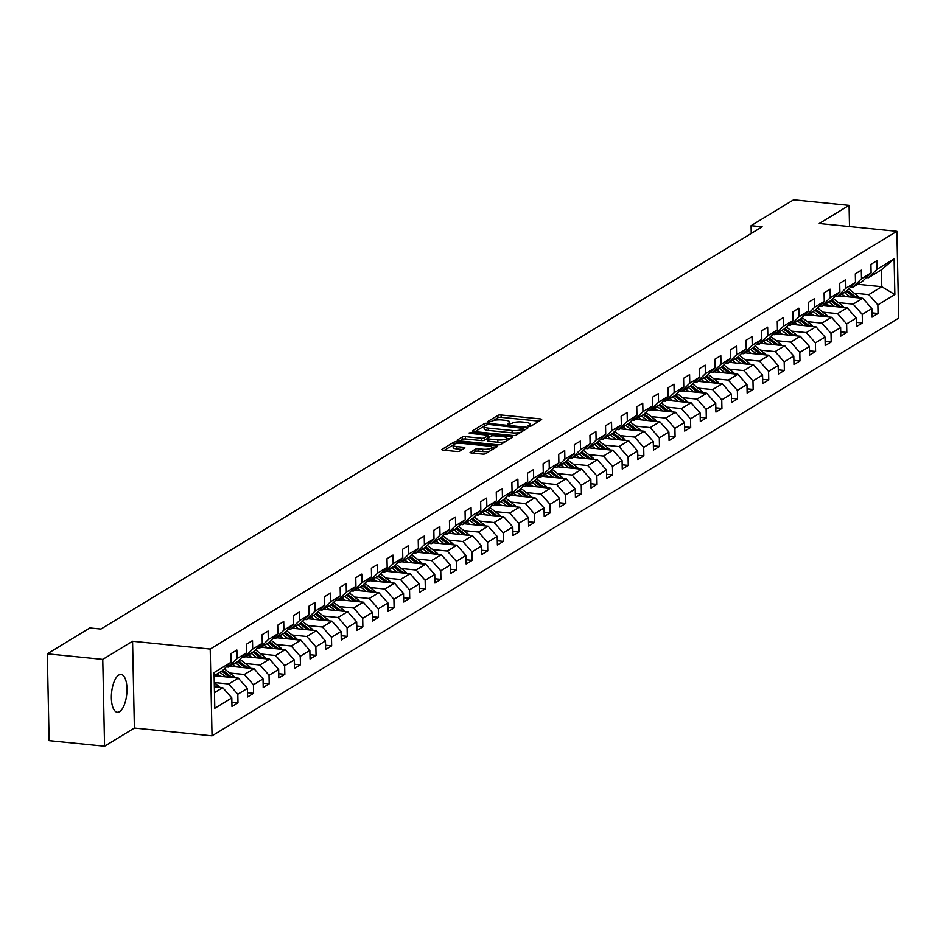 <?xml version="1.0" encoding="UTF-8"?>
<svg xmlns="http://www.w3.org/2000/svg" width="946" height="946" viewBox="0 0 946 946"><rect width="100%" height="100%" fill="white"/><g stroke="black" fill="none" stroke-linecap="round" stroke-linejoin="round"><path stroke-width="1.42" d="M528.802 426.339L531.013 426.078L541.455 419.728A2.389 0.639 -1.2 0 0 541.668 419.456A2.389 0.639 -1.2 0 0 540.261 418.912L501.073 414.975A2.389 0.639 -1.2 0 0 497.903 415.353L487.474 421.703L488.313 422.283L491.873 421.195A7.651 2.034 -1.2 0 1 501.983 419.977L505.247 420.308A7.651 2.034 -1.2 0 1 509.752 422.058A7.651 2.034 -1.2 0 1 509.066 422.921L507.576 423.926L508.558 424.316L512.117 423.229A7.651 2.034 -1.2 0 1 522.227 422.011L525.491 422.342A7.651 2.034 -1.2 0 1 529.997 424.092A7.651 2.034 -1.2 0 1 529.322 424.955L527.821 425.96L528.802 426.339M119.563 711.664A18.979 7.615 95.7 0 0 126.953 691.349A18.979 7.615 95.7 0 0 121.076 674.474A18.979 7.615 95.7 0 0 118.794 675.066A18.979 7.615 95.7 0 0 111.403 695.381A18.979 7.615 95.7 0 0 117.28 712.255A18.979 7.615 95.7 0 0 119.563 711.664M470.268 452.164A2.389 0.639 -1.2 0 0 470.056 452.425A2.389 0.639 -1.2 0 0 471.463 452.98L482.46 454.08A2.389 0.639 -1.2 0 0 485.617 453.702L497.206 446.654A2.389 0.639 -1.2 0 0 497.419 446.382A2.389 0.639 -1.2 0 0 496.011 445.838L456.812 441.9A2.389 0.639 -1.2 0 0 453.654 442.279L442.066 449.326A2.389 0.639 -1.2 0 0 441.853 449.598A2.389 0.639 -1.2 0 0 443.26 450.142L456.54 451.479A2.389 0.639 -1.2 0 0 459.709 451.1L464.663 448.085A2.389 0.639 -1.2 0 0 464.876 447.813A2.389 0.639 -1.2 0 0 463.469 447.269L456.883 446.607A6.386 1.703 -1.2 0 1 453.122 445.14A6.386 1.703 -1.2 0 1 462.133 443.402L487.935 445.992A6.386 1.703 -1.2 0 1 491.695 447.458A6.386 1.703 -1.2 0 1 482.685 449.196L478.38 448.759A2.389 0.639 -1.2 0 0 475.223 449.137L470.28 452.685M132.57 641.258L102.759 659.397L47.3 653.828L49.121 740.635L104.568 746.205L134.391 728.053L212.034 735.846L210.213 649.051L132.57 641.258L134.391 728.053M849.508 226.543L849.07 205.365L819.248 223.504L896.879 231.297L210.213 649.051M849.07 205.365L793.611 199.795L751.077 225.668L751.242 233.437M47.3 653.828L89.835 627.955L100.915 629.066L762.169 226.792L751.077 225.668M513.004 435.491A2.389 0.639 -1.2 0 0 516.161 435.113L527.75 428.065A2.389 0.639 -1.2 0 0 527.963 427.793A2.389 0.639 -1.2 0 0 526.555 427.249L487.367 423.311A2.389 0.639 -1.2 0 0 484.21 423.69L472.61 430.749A2.389 0.639 -1.2 0 0 472.409 431.009A2.389 0.639 -1.2 0 0 473.816 431.565L513.004 435.491M512.484 437.359L500.883 444.407A2.389 0.639 -1.2 0 1 497.726 444.786L458.538 440.848A2.389 0.639 -1.2 0 1 457.131 440.304A2.389 0.639 -1.2 0 1 457.344 440.032L462.298 437.017A2.389 0.639 -1.2 0 1 465.456 436.638L481.36 438.235A2.389 0.639 -1.2 0 0 484.518 437.856L487.805 435.858A2.389 0.639 -1.2 0 0 488.018 435.586A2.389 0.639 -1.2 0 0 486.611 435.042L470.067 433.374L469.074 432.996L471.439 432.547L511.278 436.544A2.389 0.639 -1.2 0 1 512.685 437.087A2.389 0.639 -1.2 0 1 512.484 437.359M212.034 735.846L898.7 318.104L896.879 231.297M231.9 702.216L237.99 702.831L237.813 694.269L247.414 688.428L247.604 696.989L253.599 693.335L253.422 684.774L263.035 678.932L263.213 687.494L269.208 683.84L269.031 675.278L278.644 669.425L278.822 677.998L284.829 674.344L284.64 665.771L294.253 659.93L294.431 668.491L300.438 664.849L300.26 656.276L309.862 650.434L310.04 658.995L316.047 655.342L315.869 646.78L325.471 640.939L325.649 649.5L331.656 645.846L331.478 637.285L341.08 631.443L341.258 640.004L347.265 636.351L347.087 627.789L356.689 621.948L356.879 630.509L362.874 626.855L362.696 618.294L372.31 612.452L372.488 621.014L378.483 617.36L378.305 608.798L387.919 602.945L388.097 611.518L394.104 607.864L393.914 599.303L403.528 593.449L403.706 602.023L409.713 598.369L409.535 589.796L419.137 583.954L419.315 592.515L425.322 588.873L425.144 580.3L434.746 574.459L434.924 583.02L440.931 579.366L440.753 570.805L450.355 564.963L450.533 573.524L456.54 569.87L456.362 561.309L465.964 555.468L466.153 564.029L472.149 560.375L471.971 551.814L481.585 545.972L481.762 554.533L487.758 550.879L487.58 542.318L497.194 536.477L497.371 545.038L503.378 541.384L503.189 532.823L512.803 526.969L512.98 535.542L518.987 531.889L518.81 523.327L528.412 517.474L528.589 526.047L534.596 522.393L534.419 513.82L544.021 507.978L544.198 516.54L550.205 512.898L550.028 504.324L559.63 498.483L559.807 507.044L565.814 503.39L565.637 494.829L575.239 488.987L575.428 497.549L581.423 493.895L581.246 485.333L590.86 479.492L591.037 488.053L597.032 484.399L596.855 475.838L606.469 469.996L606.646 478.558L612.653 474.904L612.464 466.343L622.078 460.501L622.255 469.062L628.262 465.408L628.085 456.847L637.687 450.994L637.864 459.567L643.871 455.913L643.694 447.352L653.296 441.498L653.473 450.071L659.48 446.417L659.303 437.844L668.905 432.003L669.082 440.564L675.089 436.91L674.912 428.349L684.514 422.507L684.703 431.069L690.698 427.415L690.521 418.853L700.135 413.012L700.312 421.573L706.307 417.919L706.13 409.358L715.744 403.516L715.921 412.078L721.928 408.424L721.739 399.862L731.353 394.021L731.53 402.582L737.537 398.928L737.36 390.367L746.962 384.525L747.139 393.087L753.146 389.433L752.969 380.871L762.571 375.018L762.748 383.591L768.755 379.937L768.578 371.376L778.18 365.523L778.357 374.096L784.364 370.442L784.187 361.869L793.789 356.027L793.978 364.588L799.973 360.934L799.796 352.373L809.409 346.532L809.587 355.093L815.582 351.439L815.405 342.878L825.018 337.036L825.196 345.597L831.203 341.944L831.014 333.382L840.627 327.541L840.805 336.102L846.812 332.448L846.635 323.887L856.236 318.045L856.414 326.607L862.421 322.953L862.244 314.391L871.845 308.55L872.023 317.111L878.03 313.457L877.853 304.896L894.857 294.549L894.112 258.885L881.436 269.811L868.428 277.722L866.37 277.521M237.99 702.831L231.983 706.485L231.805 697.923L214.801 708.27L214.056 672.606L231.061 662.259L230.883 653.698L236.89 650.044L237.068 658.605L246.67 652.764L246.492 644.202L252.499 640.548L252.677 649.11L262.279 643.268L262.101 634.707L268.108 631.053L268.286 639.614L277.899 633.773L277.71 625.211L283.717 621.557L283.895 630.119L293.508 624.277L293.331 615.704L299.326 612.062L299.504 620.623L309.117 614.77L308.94 606.209L314.935 602.555L315.124 611.128L324.726 605.274L324.549 596.713L330.556 593.059L330.733 601.621L340.335 595.779L340.158 587.218L346.165 583.564L346.342 592.125L355.944 586.284L355.767 577.722L361.774 574.068L361.951 582.63L371.553 576.788L371.376 568.227L377.383 564.573L377.56 573.134L387.174 567.293L386.985 558.731L392.992 555.077L393.169 563.639L402.783 557.797L402.606 549.236L408.601 545.582L408.778 554.143L418.392 548.302L418.215 539.728L424.21 536.086L424.399 544.648L434.001 538.794L433.824 530.233L439.831 526.579L440.008 535.152L449.61 529.299L449.433 520.738L455.44 517.084L455.617 525.645L465.219 519.803L465.042 511.242L471.049 507.588L471.226 516.149L480.828 510.308L480.651 501.747L486.658 498.093L486.835 506.654L496.449 500.812L496.26 492.251L502.267 488.597L502.444 497.158L512.058 491.317L511.869 482.756L517.876 479.102L518.053 487.663L527.667 481.821L527.49 473.26L533.485 469.606L533.674 478.168L543.276 472.326L543.099 463.753L549.106 460.111L549.283 468.672L558.885 462.819L558.708 454.257L564.715 450.603L564.892 459.177L574.494 453.323L574.317 444.762L580.324 441.108L580.501 449.669L590.103 443.828L589.926 435.266L595.933 431.613L596.11 440.174L605.724 434.332L605.535 425.771L611.542 422.117L611.719 430.678L621.333 424.837L621.144 416.275L627.151 412.622L627.328 421.183L636.942 415.341L636.764 406.78L642.76 403.126L642.949 411.687L652.551 405.846L652.373 397.285L658.381 393.631L658.558 402.192L668.16 396.35L667.982 387.777L673.99 384.135L674.167 392.696L683.769 386.843L683.591 378.282L689.599 374.628L689.776 383.201L699.378 377.348L699.2 368.786L705.208 365.132L705.385 373.694L714.987 367.852L714.809 359.291L720.817 355.637L720.994 364.198L730.608 358.357L730.418 349.795L736.426 346.141L736.603 354.703L746.217 348.861L746.039 340.3L752.035 336.646L752.224 345.207L761.826 339.366L761.648 330.804L767.644 327.15L767.833 335.712L777.435 329.87L777.257 321.309L783.264 317.655L783.442 326.216L793.044 320.375L792.866 311.802L798.873 308.16L799.051 316.721L808.653 310.867L808.475 302.306L814.482 298.652L814.66 307.225L824.262 301.372L824.084 292.811L830.091 289.157L830.269 297.718L839.882 291.876L839.693 283.315L845.7 279.661L845.878 288.223L855.491 282.381L855.314 273.82L861.309 270.166L861.499 278.727L871.1 272.886L870.923 264.324L876.918 260.67L877.108 269.232L894.112 258.885M214.21 675.728L238.345 678.152L228.743 683.993L214.257 682.539M226.331 666.895L228.388 667.096L238.002 661.254L246.67 652.764M228.743 683.993L237.813 694.269M238.345 678.152L247.414 688.428M237.068 658.605L228.388 667.096M229.819 666.232L253.966 668.656L244.352 674.498L229.712 673.032M241.94 657.399L243.997 657.6L253.611 651.759L262.279 643.268M244.352 674.498L253.422 684.774M253.966 668.656L263.035 678.932M252.677 649.11L243.997 657.6M245.44 656.737L269.575 659.149L259.961 665.003L245.321 663.524M257.549 647.904L259.606 648.105L269.22 642.263L277.899 633.773M259.961 665.003L269.031 675.278M269.575 659.149L278.644 669.425M268.286 639.614L259.606 648.105M261.049 647.23L285.184 649.654L275.57 655.507L260.93 654.029M273.158 638.408L275.227 638.609L284.829 632.768L293.508 624.277M275.57 655.507L284.64 665.771M285.184 649.654L294.253 659.93M283.895 630.119L275.227 638.609M276.658 637.734L300.793 640.158L291.191 646L276.551 644.533M288.767 628.901L290.836 629.114L300.438 623.272L309.117 614.77M291.191 646L300.26 656.276M300.793 640.158L309.862 650.434M299.504 620.623L290.836 629.114M292.267 628.239L316.402 630.663L306.8 636.504L292.16 635.038M304.387 619.405L306.445 619.618L316.047 613.777L324.726 605.274M306.8 636.504L315.869 646.78M316.402 630.663L325.471 640.939M315.124 611.128L306.445 619.618M307.876 618.743L332.011 621.167L322.409 627.009L307.769 625.543M319.996 609.91L322.054 610.123L331.656 604.269L340.335 595.779M322.409 627.009L331.478 637.285M332.011 621.167L341.08 631.443M330.733 601.621L322.054 610.123M323.485 609.248L347.62 611.672L338.018 617.513L323.378 616.047M335.605 600.414L337.663 600.627L347.277 594.774L355.944 586.284M338.018 617.513L347.087 627.789M347.62 611.672L356.689 621.948M346.342 592.125L337.663 600.627M339.094 599.752L363.24 602.176L353.627 608.018L338.987 606.552M351.214 590.919L353.272 591.12L362.886 585.278L371.553 576.788M353.627 608.018L362.696 618.294M363.24 602.176L372.31 612.452M361.951 582.63L353.272 591.12M354.715 590.257L378.849 592.681L369.236 598.522L354.596 597.056M366.823 581.423L368.881 581.624L378.495 575.783L387.174 567.293M369.236 598.522L378.305 608.798M378.849 592.681L387.919 602.945M377.56 573.134L368.881 581.624M370.324 580.761L394.458 583.174L384.845 589.027L370.205 587.549M382.432 571.928L384.502 572.129L394.104 566.287L402.783 557.797M384.845 589.027L393.914 599.303M394.458 583.174L403.528 593.449M393.169 563.639L384.502 572.129M385.933 571.254L410.067 573.678L400.465 579.531L385.826 578.053M398.041 562.432L400.111 562.634L409.713 556.792L418.392 548.302M400.465 579.531L409.535 589.796M410.067 573.678L419.137 583.954M408.778 554.143L400.111 562.634M401.542 561.758L425.676 564.183L416.074 570.024L401.435 568.558M413.662 552.925L415.72 553.138L425.322 547.296L434.001 538.794M416.074 570.024L425.144 580.3M425.676 564.183L434.746 574.459M424.399 544.648L415.72 553.138M417.151 552.263L441.285 554.687L431.683 560.529L417.044 559.062M429.271 543.43L431.329 543.643L440.931 537.801L449.61 529.299M431.683 560.529L440.753 570.805M441.285 554.687L450.355 564.963M440.008 535.152L431.329 543.643M432.76 542.768L456.894 545.192L447.292 551.033L432.653 549.567M444.88 533.934L446.938 534.147L456.551 528.294L465.219 519.803M447.292 551.033L456.362 561.309M456.894 545.192L465.964 555.468M455.617 525.645L446.938 534.147M448.369 533.272L472.515 535.696L462.901 541.538L448.262 540.071M460.489 524.439L462.547 524.652L472.16 518.798L480.828 510.308M462.901 541.538L471.971 551.814M472.515 535.696L481.585 545.972M471.226 516.149L462.547 524.652M463.989 523.777L488.124 526.201L478.51 532.042L463.871 530.576M476.098 514.943L478.156 515.144L487.769 509.303L496.449 500.812M478.51 532.042L487.58 542.318M488.124 526.201L497.194 536.477M486.835 506.654L478.156 515.144M479.598 514.281L503.733 516.705L494.119 522.547L479.48 521.08M491.707 505.448L493.777 505.649L503.378 499.807L512.058 491.317M494.119 522.547L503.189 532.823M503.733 516.705L512.803 526.969M502.444 497.158L493.777 505.649M495.207 504.786L519.342 507.198L509.74 513.051L495.101 511.573M507.316 495.952L509.386 496.153L518.987 490.312L527.667 481.821M509.74 513.051L518.81 523.327M519.342 507.198L528.412 517.474M518.053 487.663L509.386 496.153M510.816 495.278L534.951 497.702L525.349 503.556L510.71 502.078M522.925 486.457L524.995 486.658L534.596 480.816L543.276 472.326M525.349 503.556L534.419 513.82M534.951 497.702L544.021 507.978M533.674 478.168L524.995 486.658M526.425 485.783L550.56 488.207L540.958 494.049L526.319 492.582M538.546 476.95L540.604 477.162L550.205 471.321L558.885 462.819M540.958 494.049L550.028 504.324M550.56 488.207L559.63 498.483M549.283 468.672L540.604 477.162M542.034 476.287L566.169 478.711L556.567 484.553L541.928 483.087M554.155 467.454L556.213 467.667L565.826 461.825L574.494 453.323M556.567 484.553L565.637 494.829M566.169 478.711L575.239 488.987M564.892 459.177L556.213 467.667M557.643 466.792L581.79 469.216L572.176 475.058L557.537 473.591M569.764 457.959L571.822 458.171L581.435 452.318L590.103 443.828M572.176 475.058L581.246 485.333M581.79 469.216L590.86 479.492M580.501 449.669L571.822 458.171M573.264 457.296L597.399 459.721L587.785 465.562L573.146 464.096M585.373 448.463L587.431 448.676L597.044 442.823L605.724 434.332M587.785 465.562L596.855 475.838M597.399 459.721L606.469 469.996M596.11 440.174L587.431 448.676M588.873 447.801L613.008 450.225L603.394 456.067L588.755 454.6M600.982 438.968L603.051 439.169L612.653 433.327L621.333 424.837M603.394 456.067L612.464 466.343M613.008 450.225L622.078 460.501M611.719 430.678L603.051 439.169M604.482 438.305L628.617 440.73L619.015 446.571L604.364 445.105M616.591 429.472L618.66 429.673L628.262 423.832L636.942 415.341M619.015 446.571L628.085 456.847M628.617 440.73L637.687 450.994M627.328 421.183L618.66 429.673M620.091 428.81L644.226 431.222L634.624 437.076L619.985 435.598M632.2 419.977L634.269 420.178L643.871 414.336L652.551 405.846M634.624 437.076L643.694 447.352M644.226 431.222L653.296 441.498M642.949 411.687L634.269 420.178M635.7 419.303L659.835 421.727L650.233 427.58L635.594 426.102M647.821 410.481L649.878 410.682L659.48 404.841L668.16 396.35M650.233 427.58L659.303 437.844M659.835 421.727L668.905 432.003M658.558 402.192L649.878 410.682M651.309 409.807L675.444 412.231L665.842 418.073L651.203 416.607M663.43 400.974L665.487 401.187L675.089 395.345L683.769 386.843M665.842 418.073L674.912 428.349M675.444 412.231L684.514 422.507M674.167 392.696L665.487 401.187M666.918 400.312L691.065 402.736L681.451 408.577L666.812 407.111M679.039 391.478L681.096 391.691L690.71 385.85L699.378 377.348M681.451 408.577L690.521 418.853M691.065 402.736L700.135 413.012M689.776 383.201L681.096 391.691M682.539 390.816L706.674 393.24L697.06 399.082L682.421 397.616M694.648 381.983L696.705 382.196L706.319 376.342L714.987 367.852M697.06 399.082L706.13 409.358M706.674 393.24L715.744 403.516M705.385 373.694L696.705 382.196M698.148 381.321L722.283 383.745L712.669 389.586L698.03 388.12M710.257 372.488L712.326 372.7L721.928 366.847L730.608 358.357M712.669 389.586L721.739 399.862M722.283 383.745L731.353 394.021M720.994 364.198L712.326 372.7M713.757 371.825L737.892 374.249L728.29 380.091L713.639 378.625M725.866 362.992L727.935 363.193L737.537 357.352L746.217 348.861M728.29 380.091L737.36 390.367M737.892 374.249L746.962 384.525M736.603 354.703L727.935 363.193M729.366 362.33L753.501 364.754L743.899 370.596L729.26 369.129M741.475 353.497L743.544 353.698L753.146 347.856L761.826 339.366M743.899 370.596L752.969 380.871M753.501 364.754L762.571 375.018M752.224 345.207L743.544 353.698M744.975 352.834L769.11 355.247L759.508 361.1L744.869 359.622M757.096 344.001L759.153 344.202L768.755 338.361L777.435 329.87M759.508 361.1L768.578 371.376M769.11 355.247L778.18 365.523M767.833 335.712L759.153 344.202M760.584 343.327L784.719 345.751L775.117 351.605L760.478 350.126M772.705 334.506L774.762 334.707L784.364 328.865L793.044 320.375M775.117 351.605L784.187 361.869M784.719 345.751L793.789 356.027M783.442 326.216L774.762 334.707M776.193 333.832L800.34 336.256L790.726 342.097L776.087 340.631M788.314 324.998L790.371 325.211L799.985 319.37L808.653 310.867M790.726 342.097L799.796 352.373M800.34 336.256L809.409 346.532M799.051 316.721L790.371 325.211M791.814 324.336L815.949 326.76L806.335 332.602L791.696 331.135M803.923 315.503L805.98 315.716L815.594 309.874L824.262 301.372M806.335 332.602L815.405 342.878M815.949 326.76L825.018 337.036M814.66 307.225L805.98 315.716M807.423 314.841L831.558 317.265L821.944 323.106L807.305 321.64M819.532 306.007L821.601 306.22L831.203 300.367L839.882 291.876M821.944 323.106L831.014 333.382M831.558 317.265L840.627 327.541M830.269 297.718L821.601 306.22M823.032 305.345L847.167 307.769L837.565 313.611L822.914 312.145M835.141 296.512L837.21 296.725L846.812 290.871L855.491 282.381M837.565 313.611L846.635 323.887M847.167 307.769L856.236 318.045M845.878 288.223L837.21 296.725M838.641 295.85L862.776 298.274L853.174 304.115L838.534 302.649M850.75 287.016L852.819 287.217L862.421 281.376L871.1 272.886M853.174 304.115L862.244 314.391M862.776 298.274L871.845 308.55M861.499 278.727L852.819 287.217M857.655 284.285L881.79 286.709L868.783 294.62L854.143 293.154M868.783 294.62L877.853 304.896M881.436 269.811L881.79 286.709L894.857 294.549M877.108 269.232L868.428 277.722M102.759 659.397L104.568 746.205M214.47 692.673L222.736 687.647L214.352 686.808M231.061 662.259L222.381 670.749L214.115 675.787M222.736 687.647L231.805 697.923M871.94 312.842L878.03 313.457M856.331 322.338L862.421 322.953M840.71 331.833L846.812 332.448M825.101 341.34L831.203 341.944M809.492 350.836L815.582 351.439M793.883 360.331L799.973 360.934M778.274 369.827L784.364 370.442M762.665 379.322L768.755 379.937M747.056 388.818L753.146 389.433M731.435 398.313L737.537 398.928M715.826 407.809L721.928 408.424M700.217 417.316L706.307 417.919M684.608 426.812L690.698 427.415M668.999 436.307L675.089 436.91M653.39 445.803L659.48 446.417M637.781 455.298L643.871 455.913M622.161 464.793L628.262 465.408M606.552 474.289L612.653 474.904M590.943 483.784L597.032 484.399M575.334 493.292L581.423 493.895M559.725 502.787L565.814 503.39M544.116 512.283L550.205 512.898M528.507 521.778L534.596 522.393M512.886 531.274L518.987 531.889M497.277 540.769L503.378 541.384M481.668 550.265L487.758 550.879M466.059 559.76L472.149 560.375M450.45 569.267L456.54 569.87M434.841 578.763L440.931 579.366M419.232 588.258L425.322 588.873M403.611 597.754L409.713 598.369M388.002 607.249L394.104 607.864M372.393 616.745L378.483 617.36M356.784 626.24L362.874 626.855M341.175 635.736L347.265 636.351M325.566 645.243L331.656 645.846M309.957 654.738L316.047 655.342M294.336 664.234L300.438 664.849M278.727 673.729L284.829 674.344M263.118 683.225L269.208 683.84M247.509 692.72L253.599 693.335M539.137 421.136L501.12 417.328A2.389 0.639 -1.2 0 0 497.963 417.706L493.091 420.663M484.139 426.114L474.987 431.683M525.432 429.472L523.788 429.318M523.623 428.42L488.384 424.387L484.754 425.523A7.651 2.034 -1.2 0 0 484.068 426.386A7.651 2.034 -1.2 0 0 488.574 428.136L512.093 430.501A7.651 2.034 -1.2 0 0 522.204 429.283L523.623 428.42L523.67 430.548M484.068 426.386L484.127 428.727A7.651 2.034 -1.2 0 0 488.621 430.477L488.574 428.136M521.021 432.156A7.651 2.034 -1.2 0 1 512.141 432.842L488.621 430.477M459.709 440.966L462.346 439.37L462.298 437.017M487.356 438.506L484.565 440.197A2.389 0.639 -1.2 0 1 481.408 440.588L465.515 438.991A2.389 0.639 -1.2 0 0 462.346 439.37M488.018 435.586L488.065 437.856A2.389 0.639 -1.2 0 0 487.84 437.679M488.041 436.544L489.91 436.733M506.867 438.436L510.154 438.767M497.844 439.89A6.386 1.703 -1.2 0 0 506.867 438.164A6.386 1.703 -1.2 0 0 503.106 436.697L494.013 435.787A2.389 0.639 -1.2 0 0 490.856 436.165L487.568 438.164A2.389 0.639 -1.2 0 0 487.356 438.436A2.389 0.639 -1.2 0 0 488.763 438.979L497.844 439.89L497.903 442.243A6.386 1.703 -1.2 0 0 505.483 441.616M506.831 440.789A6.386 1.703 -1.2 0 0 506.914 440.505L506.867 438.164M487.616 440.505A2.389 0.639 -1.2 0 0 487.403 440.777A2.389 0.639 -1.2 0 0 488.81 441.321L488.763 438.979M497.903 442.243L488.81 441.321M490.04 451.006A6.386 1.703 -1.2 0 1 482.732 451.538L478.428 451.112A2.389 0.639 -1.2 0 0 475.27 451.49L472.633 453.099M491.719 449.989A6.386 1.703 -1.2 0 0 491.754 449.811L491.695 447.458M453.122 445.14L453.169 447.482A6.386 1.703 -1.2 0 0 456.93 448.948L456.883 446.607M462.346 449.492L456.93 448.948M453.158 444.963L444.443 450.261M494.888 448.061L491.707 447.742M859.547 297.943A6.445 5.652 -121.3 0 0 857.868 296.063L848.775 288.956M850.182 297.009L844.305 292.409M844.92 296.476L842.141 294.301A15.455 13.551 -121.3 0 0 841.715 293.981M856.449 297.635A6.445 5.652 -121.3 0 0 855.964 297.221L847.273 290.422M846.197 291.25L854.049 297.399M843.938 307.438A6.445 5.652 -121.3 0 0 842.259 305.558L833.166 298.451M834.561 306.504L828.684 301.904M829.311 305.972L826.532 303.796A15.455 13.551 -121.3 0 0 826.106 303.477M840.84 307.131A6.445 5.652 -121.3 0 0 840.355 306.717L831.664 299.917M830.588 300.745L838.44 306.894M828.329 316.945A6.445 5.652 -121.3 0 0 826.638 315.053L817.557 307.947M818.952 315.999L813.075 311.4M813.702 315.467L810.911 313.292A15.455 13.551 -121.3 0 0 810.486 312.972M825.219 316.626A6.445 5.652 -121.3 0 0 824.746 316.212L816.055 309.413M814.979 310.241L822.831 316.39M812.72 326.441A6.445 5.652 -121.3 0 0 811.029 324.549L801.948 317.442M803.343 325.495L797.466 320.895M798.093 324.963L795.302 322.787A15.455 13.551 -121.3 0 0 794.877 322.468M809.61 326.122A6.445 5.652 -121.3 0 0 809.126 325.708L800.446 318.908M799.37 319.736L807.222 325.885M797.1 335.936A6.445 5.652 -121.3 0 0 795.42 334.056L786.339 326.938M787.734 334.99L781.857 330.39M782.472 334.47L779.693 332.283A15.455 13.551 -121.3 0 0 779.268 331.963M794.001 335.617A6.445 5.652 -121.3 0 0 793.517 335.203L784.837 328.404M783.761 329.232L791.613 335.381M781.491 345.432A6.445 5.652 -121.3 0 0 779.811 343.552L770.73 336.433M772.125 344.486L766.248 339.886M766.863 343.966L764.084 341.79A15.455 13.551 -121.3 0 0 763.659 341.459M778.392 345.124A6.445 5.652 -121.3 0 0 777.908 344.711L769.228 337.899M768.152 338.727L776.004 344.876M765.882 354.927A6.445 5.652 -121.3 0 0 764.202 353.047L755.109 345.929M756.516 353.981L750.639 349.381M751.254 353.461L748.475 351.285A15.455 13.551 -121.3 0 0 748.05 350.954M762.783 354.62A6.445 5.652 -121.3 0 0 762.299 354.206L753.619 347.407M752.531 348.234L760.383 354.372M750.273 364.423A6.445 5.652 -121.3 0 0 748.593 362.543L739.5 355.424M740.907 363.489L735.03 358.889M735.645 362.957L732.866 360.781A15.455 13.551 -121.3 0 0 732.441 360.461M747.174 364.115A6.445 5.652 -121.3 0 0 746.69 363.702L737.998 356.902M736.922 357.73L744.774 363.879M734.664 373.918A6.445 5.652 -121.3 0 0 732.984 372.038L723.891 364.931M725.286 372.984L719.409 368.384M720.036 372.452L717.257 370.276A15.455 13.551 -121.3 0 0 716.832 369.957M731.565 373.611A6.445 5.652 -121.3 0 0 731.081 373.197L722.389 366.398M721.313 367.225L729.165 373.374M719.055 383.414A6.445 5.652 -121.3 0 0 717.364 381.534L708.282 374.427M709.677 382.48L703.8 377.88M704.427 381.948L701.636 379.772A15.455 13.551 -121.3 0 0 701.211 379.452M715.945 383.106A6.445 5.652 -121.3 0 0 715.472 382.692L706.78 375.893M705.704 376.721L713.556 382.87M703.446 392.921A6.445 5.652 -121.3 0 0 701.755 391.029L692.673 383.922M694.068 391.975L688.191 387.375M688.818 391.443L686.027 389.267A15.455 13.551 -121.3 0 0 685.602 388.948M700.336 392.602A6.445 5.652 -121.3 0 0 699.863 392.188L691.171 385.389M690.095 386.216L697.947 392.365M687.825 402.417A6.445 5.652 -121.3 0 0 686.146 400.525L677.064 393.418M678.459 401.471L672.582 396.871M673.197 400.938L670.418 398.763A15.455 13.551 -121.3 0 0 669.993 398.443M684.727 402.097A6.445 5.652 -121.3 0 0 684.242 401.683L675.562 394.884M674.486 395.712L682.338 401.861M672.216 411.912A6.445 5.652 -121.3 0 0 670.537 410.032L661.455 402.913M662.85 410.966L656.973 406.366M657.588 410.446L654.809 408.258A15.455 13.551 -121.3 0 0 654.384 407.939M669.118 411.593A6.445 5.652 -121.3 0 0 668.633 411.179L659.953 404.38M658.877 405.207L666.729 411.356M656.607 421.408A6.445 5.652 -121.3 0 0 654.928 419.527L645.846 412.409M647.241 420.462L641.364 415.862M641.979 419.941L639.2 417.765A15.455 13.551 -121.3 0 0 638.775 417.434M653.509 421.1A6.445 5.652 -121.3 0 0 653.024 420.686L644.344 413.875M643.256 414.703L651.108 420.852M640.998 430.903A6.445 5.652 -121.3 0 0 639.319 429.023L630.225 421.904M631.632 429.957L625.755 425.357M626.37 429.437L623.591 427.261A15.455 13.551 -121.3 0 0 623.166 426.93M637.9 430.596A6.445 5.652 -121.3 0 0 637.415 430.182L628.723 423.382M627.647 424.21L635.499 430.347M625.389 440.398A6.445 5.652 -121.3 0 0 623.71 438.518L614.616 431.4M616.012 439.464L610.135 434.864M610.761 438.932L607.982 436.756A15.455 13.551 -121.3 0 0 607.557 436.437M622.291 440.091A6.445 5.652 -121.3 0 0 621.806 439.677L613.114 432.878M612.038 433.706L619.89 439.855M609.78 449.894A6.445 5.652 -121.3 0 0 608.089 448.014L599.007 440.907M600.403 448.96L594.526 444.36M595.152 448.428L592.362 446.252A15.455 13.551 -121.3 0 0 591.948 445.933M606.67 449.587A6.445 5.652 -121.3 0 0 606.197 449.173L597.505 442.373M596.429 443.201L604.281 449.35M594.171 459.389A6.445 5.652 -121.3 0 0 592.48 457.509L583.398 450.402M584.794 458.455L578.917 453.855M579.543 457.923L576.753 455.747A15.455 13.551 -121.3 0 0 576.327 455.428M591.061 459.082A6.445 5.652 -121.3 0 0 590.588 458.668L581.896 451.869M580.82 452.696L588.672 458.845M578.55 468.897A6.445 5.652 -121.3 0 0 576.871 467.005L567.789 459.898M569.185 467.951L563.308 463.351M563.922 467.419L561.144 465.243A15.455 13.551 -121.3 0 0 560.718 464.924M575.452 468.577A6.445 5.652 -121.3 0 0 574.967 468.164L566.287 461.364M565.211 462.192L573.063 468.341M562.941 478.392A6.445 5.652 -121.3 0 0 561.262 476.5L552.18 469.393M553.576 477.446L547.699 472.846M548.313 476.914L545.535 474.738A15.455 13.551 -121.3 0 0 545.109 474.419M559.843 478.073A6.445 5.652 -121.3 0 0 559.358 477.659L550.678 470.86M549.602 471.687L557.454 477.836M547.332 487.888A6.445 5.652 -121.3 0 0 545.653 486.008L536.571 478.889M537.967 486.942L532.09 482.342M532.704 486.421L529.926 484.234A15.455 13.551 -121.3 0 0 529.5 483.914M544.234 487.568A6.445 5.652 -121.3 0 0 543.749 487.155L535.069 480.355M533.982 481.183L541.833 487.332M531.723 497.383A6.445 5.652 -121.3 0 0 530.044 495.503L520.95 488.384M522.358 496.437L516.481 491.837M517.095 495.917L514.317 493.741A15.455 13.551 -121.3 0 0 513.891 493.41M528.625 497.076A6.445 5.652 -121.3 0 0 528.14 496.662L519.449 489.851M518.373 490.678L526.224 496.827M516.114 506.879A6.445 5.652 -121.3 0 0 514.435 504.998L505.341 497.88M506.737 505.933L500.86 501.333M501.486 505.412L498.708 503.237A15.455 13.551 -121.3 0 0 498.282 502.905M513.016 506.571A6.445 5.652 -121.3 0 0 512.531 506.157L503.84 499.358M502.764 500.186L510.615 506.323M500.505 516.374A6.445 5.652 -121.3 0 0 498.814 514.494L489.732 507.375M491.128 515.44L485.251 510.84M485.877 514.908L483.087 512.732A15.455 13.551 -121.3 0 0 482.673 512.413M497.395 516.067A6.445 5.652 -121.3 0 0 496.922 515.653L488.231 508.853M487.155 509.681L495.006 515.83M484.896 525.87A6.445 5.652 -121.3 0 0 483.205 523.989L474.123 516.883M475.519 524.935L469.642 520.335M470.268 524.403L467.478 522.227A15.455 13.551 -121.3 0 0 467.052 521.908M481.786 525.562A6.445 5.652 -121.3 0 0 481.313 525.148L472.622 518.349M471.546 519.177L479.397 525.326M469.275 535.365A6.445 5.652 -121.3 0 0 467.596 533.485L458.514 526.378M459.91 534.431L454.033 529.831M454.648 533.899L451.869 531.723A15.455 13.551 -121.3 0 0 451.443 531.404M466.177 535.058A6.445 5.652 -121.3 0 0 465.692 534.644L457.013 527.844M455.937 528.672L463.788 534.821M453.666 544.872A6.445 5.652 -121.3 0 0 451.987 542.98L442.905 535.874M444.301 543.926L438.424 539.326M439.039 543.394L436.26 541.218A15.455 13.551 -121.3 0 0 435.834 540.899M450.568 544.553A6.445 5.652 -121.3 0 0 450.083 544.139L441.404 537.34M440.328 538.168L448.179 544.317M438.057 554.368A6.445 5.652 -121.3 0 0 436.378 552.476L427.296 545.369M428.692 553.422L422.815 548.822M423.43 552.89L420.651 550.714A15.455 13.551 -121.3 0 0 420.225 550.395M434.959 554.049A6.445 5.652 -121.3 0 0 434.474 553.635L425.795 546.835M424.707 547.663L432.559 553.812M422.448 563.863A6.445 5.652 -121.3 0 0 420.769 561.983L411.676 554.864M413.083 562.917L407.206 558.317M407.821 562.397L405.042 560.209A15.455 13.551 -121.3 0 0 404.616 559.89M419.35 563.544A6.445 5.652 -121.3 0 0 418.865 563.13L410.174 556.331M409.098 557.159L416.95 563.308M406.839 573.359A6.445 5.652 -121.3 0 0 405.16 571.479L396.067 564.36M397.462 572.413L391.585 567.813M392.212 571.892L389.433 569.717A15.455 13.551 -121.3 0 0 389.007 569.386M403.741 573.051A6.445 5.652 -121.3 0 0 403.256 572.637L394.565 565.826M393.489 566.654L401.341 572.803M391.23 582.854A6.445 5.652 -121.3 0 0 389.539 580.974L380.458 573.855M381.853 581.908L375.976 577.308M376.603 581.388L373.812 579.212A15.455 13.551 -121.3 0 0 373.398 578.881M388.12 582.547A6.445 5.652 -121.3 0 0 387.647 582.133L378.956 575.334M377.88 576.161L385.732 582.298M375.621 592.35A6.445 5.652 -121.3 0 0 373.93 590.47L364.849 583.351M366.244 591.416L360.367 586.816M360.994 590.883L358.203 588.708A15.455 13.551 -121.3 0 0 357.777 588.388M372.511 592.042A6.445 5.652 -121.3 0 0 372.038 591.628L363.347 584.829M362.271 585.657L370.123 591.806M360 601.845A6.445 5.652 -121.3 0 0 358.321 599.965L349.24 592.858M350.635 600.911L344.758 596.311M345.373 600.379L342.594 598.203A15.455 13.551 -121.3 0 0 342.168 597.884M356.902 601.538A6.445 5.652 -121.3 0 0 356.417 601.124L347.738 594.325M346.662 595.152L354.514 601.301M344.391 611.341A6.445 5.652 -121.3 0 0 342.712 609.461L333.631 602.354M335.026 610.407L329.149 605.807M329.764 609.874L326.985 607.699A15.455 13.551 -121.3 0 0 326.559 607.379M341.293 611.033A6.445 5.652 -121.3 0 0 340.808 610.619L332.129 603.82M331.053 604.648L338.905 610.797M328.782 620.848A6.445 5.652 -121.3 0 0 327.103 618.956L318.022 611.849M319.417 619.902L313.54 615.302M314.155 619.37L311.376 617.194A15.455 13.551 -121.3 0 0 310.95 616.875M325.684 620.529A6.445 5.652 -121.3 0 0 325.199 620.115L316.52 613.315M315.432 614.143L323.284 620.292M313.173 630.343A6.445 5.652 -121.3 0 0 311.494 628.451L302.401 621.345M303.808 629.397L297.931 624.798M298.546 628.865L295.767 626.69A15.455 13.551 -121.3 0 0 295.341 626.37M310.075 630.024A6.445 5.652 -121.3 0 0 309.59 629.61L300.899 622.811M299.823 623.639L307.675 629.788M297.564 639.839A6.445 5.652 -121.3 0 0 295.885 637.959L286.792 630.84M288.187 638.893L282.31 634.293M282.937 638.373L280.158 636.185A15.455 13.551 -121.3 0 0 279.732 635.866M294.466 639.52A6.445 5.652 -121.3 0 0 293.981 639.106L285.29 632.306M284.214 633.134L292.066 639.283M281.955 649.334A6.445 5.652 -121.3 0 0 280.264 647.454L271.183 640.336M272.578 648.388L266.701 643.788M267.328 647.868L264.549 645.692A15.455 13.551 -121.3 0 0 264.123 645.361M278.857 649.027A6.445 5.652 -121.3 0 0 278.372 648.613L269.681 641.802M268.605 642.63L276.457 648.779M266.346 658.83A6.445 5.652 -121.3 0 0 264.655 656.95L255.574 649.831M256.969 657.884L251.092 653.284M251.719 657.364L248.928 655.188A15.455 13.551 -121.3 0 0 248.502 654.857M263.236 658.522A6.445 5.652 -121.3 0 0 262.763 658.109L254.072 651.309M252.996 652.137L260.848 658.274M250.725 668.325A6.445 5.652 -121.3 0 0 249.046 666.445L239.965 659.327M241.36 667.391L235.483 662.791M236.098 666.859L233.319 664.683A15.455 13.551 -121.3 0 0 232.893 664.364M247.627 668.018A6.445 5.652 -121.3 0 0 247.143 667.604L238.463 660.805M237.387 661.632L245.239 667.781M235.116 677.821A6.445 5.652 -121.3 0 0 233.437 675.941L224.356 668.834M225.751 676.887L219.874 672.287M220.489 676.355L217.71 674.179A15.455 13.551 -121.3 0 0 217.284 673.859M232.018 677.513A6.445 5.652 -121.3 0 0 231.534 677.1L222.854 670.3M221.778 671.128L229.63 677.277M219.507 687.316A6.445 5.652 -121.3 0 0 217.828 685.436L214.257 682.645M216.409 687.009A6.445 5.652 -121.3 0 0 215.925 686.595L214.316 685.342M529.346 426.374L529.322 424.955M509.102 424.34L509.066 422.921M497.963 417.706L497.903 415.353M501.12 417.328L501.073 414.975M540.296 420.438L540.261 418.912M484.257 425.937L484.21 423.69M487.391 424.376L487.367 423.311M526.591 428.775L526.555 427.249M512.141 432.842L512.093 430.501M522.239 431.411L522.204 429.283M465.515 438.991L465.456 436.638M481.408 440.588L481.36 438.235M484.565 440.197L484.518 437.856M487.852 437.986L487.805 435.858M471.463 433.516L471.439 432.547M511.313 438.069L511.278 436.544M475.27 451.49L475.223 449.137M478.428 451.112L478.38 448.759M482.732 451.538L482.685 449.196M463.505 448.794L463.469 447.269M453.702 444.407L453.654 442.279M456.847 443.508L456.812 441.9M496.035 447.352L496.011 445.838M855.964 297.221L857.868 296.063M840.355 306.717L842.259 305.558M824.746 316.212L826.638 315.053M809.126 325.708L811.029 324.549M793.517 335.203L795.42 334.056M777.908 344.711L779.811 343.552M762.299 354.206L764.202 353.047M746.69 363.702L748.593 362.543M731.081 373.197L732.984 372.038M715.472 382.692L717.364 381.534M699.863 392.188L701.755 391.029M684.242 401.683L686.146 400.525M668.633 411.179L670.537 410.032M653.024 420.686L654.928 419.527M637.415 430.182L639.319 429.023M621.806 439.677L623.71 438.518M606.197 449.173L608.089 448.014M590.588 458.668L592.48 457.509M574.967 468.164L576.871 467.005M559.358 477.659L561.262 476.5M543.749 487.155L545.653 486.008M528.14 496.662L530.044 495.503M512.531 506.157L514.435 504.998M496.922 515.653L498.814 514.494M481.313 525.148L483.205 523.989M465.692 534.644L467.596 533.485M450.083 544.139L451.987 542.98M434.474 553.635L436.378 552.476M418.865 563.13L420.769 561.983M403.256 572.637L405.16 571.479M387.647 582.133L389.539 580.974M372.038 591.628L373.93 590.47M356.417 601.124L358.321 599.965M340.808 610.619L342.712 609.461M325.199 620.115L327.103 618.956M309.59 629.61L311.494 628.451M293.981 639.106L295.885 637.959M278.372 648.613L280.264 647.454M262.763 658.109L264.655 656.95M247.143 667.604L249.046 666.445M231.534 677.1L233.437 675.941M215.925 686.595L217.828 685.436M530.044 426.339L529.997 424.092M509.799 424.305L509.752 422.058M523.812 430.454L523.777 428.231M487.403 440.777L487.356 438.436"/></g></svg>
